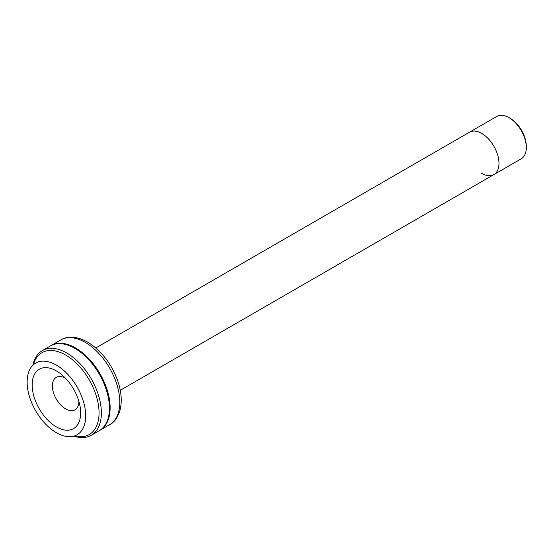 <?xml version="1.0" encoding="UTF-8"?>
<svg xmlns="http://www.w3.org/2000/svg" width="554" height="554" viewBox="0 0 554 554"><rect width="100%" height="100%" fill="white"/><g stroke="black" fill="none" stroke-linecap="round" stroke-linejoin="round"><path stroke-width="0.83" d="M510.165 118.321L509.008 117.656L510.165 118.321A22.818 13.178 60 0 1 526.3 146.27L526.3 147.606A24.452 14.12 -120 0 0 509.008 117.656L509.008 117.656A24.452 14.12 -120 0 0 496.786 116.444L469.473 132.212A24.452 14.12 60 0 1 481.703 133.424A24.452 14.12 -120 0 0 469.473 132.212L95.814 347.947M481.703 173.354A24.452 14.12 -120 0 0 493.926 174.565L521.238 158.797A24.452 14.12 -120 0 0 526.3 147.606M493.926 174.565A24.452 14.12 -120 0 0 497.672 154.968A24.452 14.12 -120 0 0 481.703 133.424A24.452 14.12 60 0 1 497.672 154.968A24.452 14.12 60 0 1 493.926 174.565L120.266 390.293M50.753 345.731A48.904 28.233 60 0 1 51.1 345.53A48.904 28.233 60 0 1 75.552 347.947A48.904 28.233 60 0 1 107.497 391.041A48.904 28.233 60 0 1 99.997 430.229A48.904 28.233 60 0 1 99.651 430.423M56.418 365.121A41.405 23.905 60 0 1 83.46 401.602A41.405 23.905 60 0 1 77.117 434.786A41.405 23.905 60 0 1 56.418 432.729A41.405 23.905 60 0 1 29.369 396.249A41.405 23.905 60 0 1 35.712 363.071A41.405 23.905 60 0 1 56.418 365.121M56.418 426.919A34.286 19.799 60 0 1 32.167 384.926A34.286 19.799 60 0 1 56.418 370.931A34.286 19.799 60 0 1 61.633 374.601A34.286 19.799 60 0 1 80.095 406.574A34.286 19.799 60 0 1 56.418 426.919M78.89 401.408A18.746 10.824 60 0 1 65.635 408.907A18.746 10.824 60 0 1 52.381 386.027A18.746 10.824 60 0 1 65.504 378.223M74.527 435.943A47.27 27.291 -120 0 0 98.757 407.543A47.27 27.291 -120 0 0 65.635 355.003A47.27 27.291 -120 0 0 33.413 364.733M32.956 365.155A48.904 28.233 60 0 1 42.339 350.585A48.904 28.233 60 0 1 66.792 353.009A48.904 28.233 60 0 1 98.737 396.103A48.904 28.233 60 0 1 91.237 435.285A48.904 28.233 60 0 1 73.931 436.13M42.339 350.585L50.407 345.925A48.904 28.233 60 0 1 74.859 348.348A48.904 28.233 60 0 1 106.804 391.443A48.904 28.233 60 0 1 99.311 430.631L91.237 435.285M60.781 339.934C65.781 336.68 75.365 335.253 87.677 342.116C101.375 350.64 111.396 363.562 117.753 380.882C121.451 391.74 122.199 401.546 119.989 410.299C117.462 417.91 114.02 422.695 109.685 424.641A48.904 28.233 -120 0 0 117.178 385.452A48.904 28.233 -120 0 0 85.233 342.358A48.904 28.233 -120 0 0 60.781 339.934L51.1 345.53M99.997 430.229L109.685 424.641"/></g></svg>
